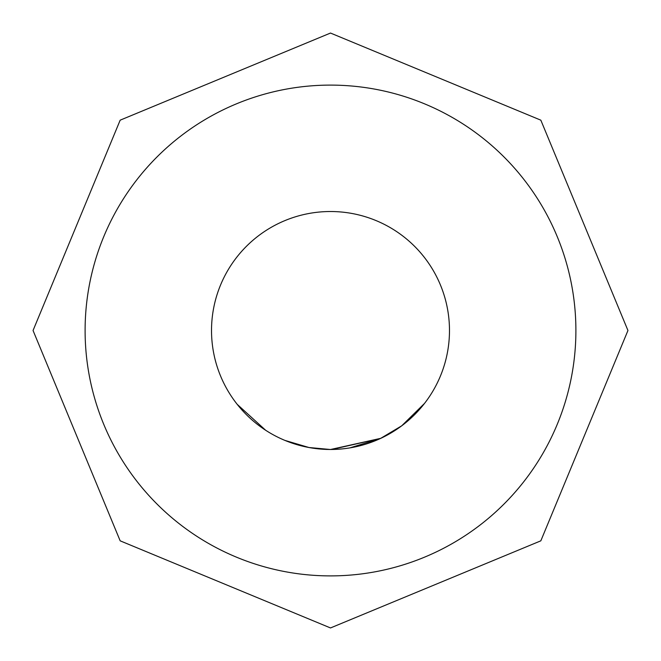 <?xml version="1.0" encoding="UTF-8"?>
<svg xmlns="http://www.w3.org/2000/svg" width="661" height="661" viewBox="0 0 661 661"><rect width="100%" height="100%" fill="white"/><g stroke="black" fill="none" stroke-linecap="round" stroke-linejoin="round"><path stroke-width="0.99" d="M240.86 408.738L237.216 404.35L265.631 430.237M330.5 449.48A118.98 118.98 0 0 0 449.48 330.5A118.98 118.98 0 0 0 330.5 211.52A118.98 118.98 0 0 0 211.52 330.5A118.98 118.98 0 0 0 330.5 449.48M331.599 449.521L380.843 438.309L330.5 449.513L309.141 447.547M380.843 438.309L349.95 447.885M424.519 403.417L401.748 425.791L380.827 438.276M326.46 449.439L312.537 448.117M284.998 440.433L308.96 447.514L330.5 449.513L312.694 448.141M283.999 440.011L280.975 438.681M330.5 575.896A245.396 245.396 0 0 0 575.896 330.5A245.396 245.396 0 0 0 330.5 85.104A245.396 245.396 0 0 0 85.104 330.5A245.396 245.396 0 0 0 330.5 575.896M330.5 33.05L540.83 120.17L627.95 330.5L540.83 540.83L330.5 627.95L120.17 540.83L33.05 330.5L120.17 120.17L330.5 33.05"/></g></svg>
